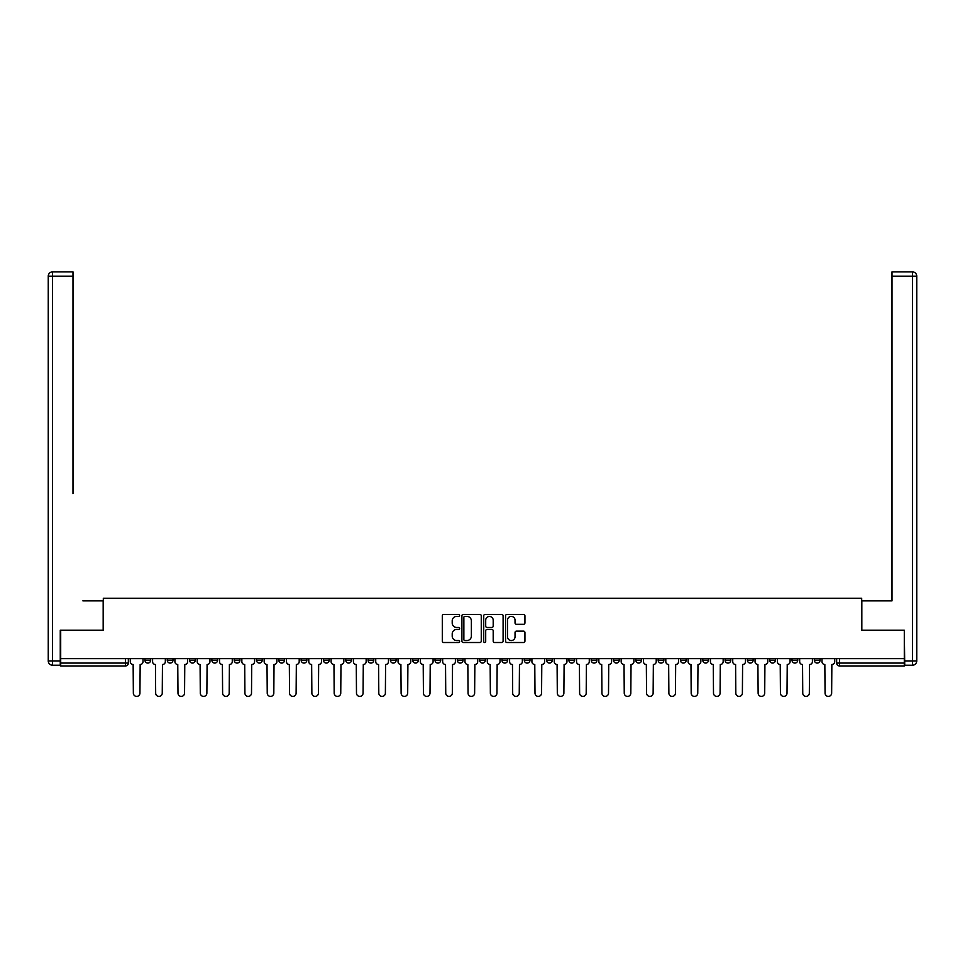 <?xml version="1.0" encoding="UTF-8"?>
<svg xmlns="http://www.w3.org/2000/svg" width="965" height="965" viewBox="0 0 965 965"><rect width="100%" height="100%" fill="white"/><g stroke="black" fill="none" stroke-linecap="round" stroke-linejoin="round"><path stroke-width="1.45" d="M459.617 615.405A0.977 0.977 0 0 0 458.628 614.428L443.719 614.428A1.399 1.399 0 0 0 442.308 615.827L442.308 641.098A1.399 1.399 0 0 0 443.719 642.509L458.628 642.509A0.977 0.977 0 0 0 459.617 641.52A0.977 0.977 0 0 0 458.628 640.543L456.698 640.543A4.487 4.487 0 0 1 452.211 636.044L452.211 633.945A4.487 4.487 0 0 1 456.698 629.445L458.628 629.445A0.977 0.977 0 0 0 459.617 628.468A0.977 0.977 0 0 0 458.628 627.479L456.698 627.479A4.487 4.487 0 0 1 452.211 622.992L452.211 620.881A4.487 4.487 0 0 1 456.698 616.394L458.628 616.394A0.977 0.977 0 0 0 459.617 615.405M747.393 658.649L747.393 660.217L753.122 660.217A2.859 2.859 0 0 1 750.263 663.076A2.859 2.859 0 0 1 747.393 660.217L747.393 658.649M725.089 658.649L725.089 660.217L730.807 660.217A2.859 2.859 0 0 1 727.948 663.076A2.859 2.859 0 0 1 725.089 660.217L725.089 658.649M591.207 658.649L591.207 660.217L596.925 660.217A2.859 2.859 0 0 1 594.066 663.076A2.859 2.859 0 0 1 591.207 660.217L591.207 658.649M568.892 658.649L568.892 660.217L574.609 660.217A2.859 2.859 0 0 1 571.75 663.076A2.859 2.859 0 0 1 568.892 660.217L568.892 658.649M546.576 658.649L546.576 660.217L552.306 660.217A2.859 2.859 0 0 1 549.435 663.076A2.859 2.859 0 0 1 546.576 660.217L546.576 658.649M501.957 658.649L501.957 660.217L507.674 660.217A2.859 2.859 0 0 1 504.816 663.076A2.859 2.859 0 0 1 501.957 660.217L501.957 658.649M457.326 660.217L457.326 658.649L457.326 660.217A2.859 2.859 0 0 0 460.184 663.076A2.859 2.859 0 0 1 457.326 660.217L463.043 660.217A2.859 2.859 0 0 1 460.184 663.076A2.859 2.859 0 0 0 463.043 660.217L463.043 658.649L463.043 660.217M435.01 660.217L435.01 658.649L435.01 660.217A2.859 2.859 0 0 0 437.869 663.076A2.859 2.859 0 0 1 435.01 660.217L440.74 660.217A2.859 2.859 0 0 1 437.869 663.076M412.694 660.217L412.694 658.649L412.694 660.217A2.859 2.859 0 0 0 415.565 663.076A2.859 2.859 0 0 1 412.694 660.217L418.424 660.217A2.859 2.859 0 0 1 415.565 663.076A2.859 2.859 0 0 0 418.424 660.217L418.424 658.649L418.424 660.217M390.391 658.649L390.391 660.217L396.108 660.217A2.859 2.859 0 0 1 393.25 663.076A2.859 2.859 0 0 1 390.391 660.217L390.391 658.649M368.075 658.649L368.075 660.217L373.793 660.217A2.859 2.859 0 0 1 370.934 663.076A2.859 2.859 0 0 1 368.075 660.217L368.075 658.649M345.76 658.649L345.76 660.217L351.477 660.217A2.859 2.859 0 0 1 348.618 663.076A2.859 2.859 0 0 1 345.76 660.217L345.76 658.649M323.444 660.217L323.444 658.649L323.444 660.217A2.859 2.859 0 0 0 326.303 663.076A2.859 2.859 0 0 1 323.444 660.217L329.174 660.217A2.859 2.859 0 0 1 326.303 663.076M278.825 660.217L278.825 658.649L278.825 660.217A2.859 2.859 0 0 0 281.684 663.076A2.859 2.859 0 0 1 278.825 660.217L284.542 660.217A2.859 2.859 0 0 1 281.684 663.076A2.859 2.859 0 0 0 284.542 660.217L284.542 658.649L284.542 660.217M256.509 660.217L256.509 658.649L256.509 660.217A2.859 2.859 0 0 0 259.368 663.076A2.859 2.859 0 0 1 256.509 660.217L262.227 660.217A2.859 2.859 0 0 1 259.368 663.076A2.859 2.859 0 0 0 262.227 660.217L262.227 658.649L262.227 660.217M234.193 660.217L234.193 658.649L234.193 660.217A2.859 2.859 0 0 0 237.052 663.076A2.859 2.859 0 0 1 234.193 660.217L239.911 660.217A2.859 2.859 0 0 1 237.052 663.076A2.859 2.859 0 0 0 239.911 660.217L239.911 658.649L239.911 660.217M211.878 660.217L211.878 658.649L211.878 660.217A2.859 2.859 0 0 0 214.737 663.076A2.859 2.859 0 0 1 211.878 660.217L217.608 660.217A2.859 2.859 0 0 1 214.737 663.076M189.562 660.217L189.562 658.649L189.562 660.217A2.859 2.859 0 0 0 192.433 663.076A2.859 2.859 0 0 1 189.562 660.217L195.292 660.217A2.859 2.859 0 0 1 192.433 663.076A2.859 2.859 0 0 0 195.292 660.217L195.292 658.649L195.292 660.217M167.259 660.217L167.259 658.649L167.259 660.217A2.859 2.859 0 0 0 170.117 663.076A2.859 2.859 0 0 1 167.259 660.217L172.976 660.217A2.859 2.859 0 0 1 170.117 663.076A2.859 2.859 0 0 0 172.976 660.217L172.976 658.649L172.976 660.217M523.537 624.319A1.399 1.399 0 0 0 524.936 622.92L524.936 615.827A1.399 1.399 0 0 0 523.537 614.428L506.963 614.428A1.399 1.399 0 0 0 505.564 615.827L505.564 641.098A1.399 1.399 0 0 0 506.963 642.509L523.537 642.509A1.399 1.399 0 0 0 524.936 641.098L524.936 632.533A1.399 1.399 0 0 0 523.537 631.134L516.444 631.134A1.399 1.399 0 0 0 515.033 632.533L515.033 636.779A3.751 3.751 0 0 1 511.281 640.543A3.751 3.751 0 0 1 507.53 636.779L507.53 620.145A3.751 3.751 0 0 1 511.281 616.394A3.751 3.751 0 0 1 515.033 620.145L515.033 622.92A1.399 1.399 0 0 0 516.444 624.319L523.537 624.319M63.835 271.889L52.544 271.889L72.99 271.889L63.835 271.889L72.99 271.889L72.99 276.171L52.544 276.171L52.544 660.928L60.264 660.928L60.264 630.181L103.315 630.181L103.315 598.288L861.685 598.288L861.685 630.181L904.301 630.181L904.301 658.649L60.699 658.649L60.699 663.076L128.345 663.076L128.345 658.649M60.699 630.181L60.699 658.649M481.27 615.827A1.399 1.399 0 0 0 479.87 614.428L463.296 614.428A1.399 1.399 0 0 0 461.897 615.827L461.897 641.098A1.399 1.399 0 0 0 463.296 642.509L479.87 642.509A1.399 1.399 0 0 0 481.27 641.098L481.27 615.827M485.13 614.428L501.704 614.428A1.399 1.399 0 0 1 503.103 615.827L503.103 641.098A1.399 1.399 0 0 1 501.704 642.509L494.611 642.509A1.399 1.399 0 0 1 493.199 641.098L493.199 630.857A1.399 1.399 0 0 0 491.8 629.445L487.096 629.445A1.399 1.399 0 0 0 485.697 630.857L485.697 641.52A0.977 0.977 0 0 1 484.707 642.509A0.977 0.977 0 0 1 483.73 641.52L483.73 615.827A1.399 1.399 0 0 1 485.13 614.428M836.655 658.649L836.655 663.076L904.301 663.076L904.301 665.947L839.514 665.947A2.859 2.859 0 0 1 836.655 663.076A2.859 2.859 0 0 0 839.514 665.947L839.514 658.649M904.301 658.649L904.301 663.076M128.345 663.076A2.859 2.859 0 0 1 125.486 665.947L60.699 665.947L60.699 663.076M820.057 658.649L820.057 660.217A2.859 2.859 0 0 1 817.198 663.076A2.859 2.859 0 0 1 814.339 660.217A2.859 2.859 0 0 0 817.198 663.076M814.339 658.649L814.339 660.217L820.057 660.217M797.741 658.649L797.741 660.217A2.859 2.859 0 0 1 794.883 663.076A2.859 2.859 0 0 1 792.024 660.217L797.741 660.217M792.024 658.649L792.024 660.217M775.438 658.649L775.438 660.217A2.859 2.859 0 0 1 772.567 663.076A2.859 2.859 0 0 1 769.708 660.217L775.438 660.217M769.708 658.649L769.708 660.217M753.122 658.649L753.122 660.217M730.807 658.649L730.807 660.217L730.807 658.649M708.491 658.649L708.491 660.217A2.859 2.859 0 0 1 705.632 663.076A2.859 2.859 0 0 1 702.773 660.217L708.491 660.217M702.773 658.649L702.773 660.217M686.175 658.649L686.175 660.217A2.859 2.859 0 0 1 683.317 663.076A2.859 2.859 0 0 1 680.458 660.217L686.175 660.217M680.458 658.649L680.458 660.217M663.872 658.649L663.872 660.217A2.859 2.859 0 0 1 661.001 663.076A2.859 2.859 0 0 1 658.142 660.217L663.872 660.217M658.142 658.649L658.142 660.217M641.556 658.649L641.556 660.217A2.859 2.859 0 0 1 638.697 663.076A2.859 2.859 0 0 1 635.826 660.217L641.556 660.217M635.826 658.649L635.826 660.217M619.24 658.649L619.24 660.217A2.859 2.859 0 0 1 616.382 663.076A2.859 2.859 0 0 1 613.523 660.217L619.24 660.217M613.523 658.649L613.523 660.217M596.925 658.649L596.925 660.217A2.859 2.859 0 0 1 594.066 663.076M574.609 658.649L574.609 660.217M552.306 660.217L552.306 658.649L552.306 660.217A2.859 2.859 0 0 1 549.435 663.076M529.99 658.649L529.99 660.217A2.859 2.859 0 0 1 527.131 663.076A2.859 2.859 0 0 1 524.26 660.217A2.859 2.859 0 0 0 527.131 663.076A2.859 2.859 0 0 0 529.99 660.217L524.26 660.217L524.26 658.649M507.674 660.217L507.674 658.649L507.674 660.217A2.859 2.859 0 0 1 504.816 663.076M485.359 658.649L485.359 660.217A2.859 2.859 0 0 1 482.5 663.076A2.859 2.859 0 0 1 479.641 660.217A2.859 2.859 0 0 0 482.5 663.076M479.641 658.649L479.641 660.217L485.359 660.217M440.74 658.649L440.74 660.217L440.74 658.649M396.108 660.217L396.108 658.649L396.108 660.217A2.859 2.859 0 0 1 393.25 663.076M373.793 660.217L373.793 658.649L373.793 660.217A2.859 2.859 0 0 1 370.934 663.076M351.477 660.217L351.477 658.649L351.477 660.217A2.859 2.859 0 0 1 348.618 663.076M329.174 658.649L329.174 660.217L329.174 658.649M306.858 660.217L306.858 658.649L306.858 660.217A2.859 2.859 0 0 1 303.999 663.076A2.859 2.859 0 0 1 301.128 660.217L306.858 660.217A2.859 2.859 0 0 1 303.999 663.076M301.128 658.649L301.128 660.217M217.608 658.649L217.608 660.217L217.608 658.649M150.661 658.649L150.661 660.217A2.859 2.859 0 0 1 147.802 663.076A2.859 2.859 0 0 1 144.943 660.217A2.859 2.859 0 0 0 147.802 663.076A2.859 2.859 0 0 0 150.661 660.217L150.661 658.649M144.943 658.649L144.943 660.217L150.661 660.217M464.841 616.394A0.977 0.977 0 0 0 463.863 617.371L463.863 639.554A0.977 0.977 0 0 0 464.841 640.543L466.879 640.543A4.487 4.487 0 0 0 471.378 636.044L471.378 620.881A4.487 4.487 0 0 0 466.879 616.394L464.841 616.394M493.199 620.218A3.751 3.751 0 0 0 489.448 616.466A3.751 3.751 0 0 0 485.697 620.218L485.697 626.08A1.399 1.399 0 0 0 487.096 627.479L491.8 627.479A1.399 1.399 0 0 0 493.199 626.08L493.199 620.218M130.275 661.652L130.275 658.649L130.275 661.652A2.859 2.859 48.4 0 0 133.146 664.511L133.351 693.111A3.293 3.293 48.4 0 0 136.644 696.404A3.293 3.293 48.4 0 0 139.937 693.111L140.154 664.511A2.859 2.859 48.4 0 0 143.013 661.652L143.013 658.649M133.146 664.511L133.351 693.111M139.937 693.111L140.154 664.511M152.591 661.652L152.591 658.649L152.591 661.652A2.859 2.859 48.4 0 0 155.449 664.511L155.667 693.111A3.293 3.293 48.4 0 0 158.96 696.404A3.293 3.293 48.4 0 0 162.253 693.111L162.458 664.511A2.859 2.859 48.4 0 0 165.329 661.652L165.329 658.649M174.906 661.652L174.906 658.649L174.906 661.652A2.859 2.859 48.4 0 0 177.765 664.511L177.982 693.111A3.293 3.293 48.4 0 0 181.275 696.404A3.293 3.293 48.4 0 0 184.556 693.111L184.773 664.511A2.859 2.859 48.4 0 0 187.632 661.652L187.632 658.649M103.171 630.181L103.171 600.857L82.869 600.857M72.99 276.171L72.99 493.585M60.264 660.928L60.264 665.223L52.544 665.223A4.294 4.294 0 0 1 48.25 660.928L48.25 276.171A4.294 4.294 0 0 1 52.544 271.889A4.294 4.294 0 0 0 48.25 276.171A4.294 4.294 0 0 1 52.544 271.889A4.294 4.294 0 0 0 48.25 276.171L52.544 276.171L52.544 271.889M882.131 600.857L892.01 600.857L892.01 271.889L912.456 271.889L892.01 271.889M861.829 630.181L861.829 600.857L892.01 600.857L892.01 493.585M904.736 660.928L912.456 660.928L912.456 276.171L916.75 276.171A4.294 4.294 0 0 0 912.456 271.889A4.294 4.294 0 0 1 916.75 276.171L916.75 660.928A4.294 4.294 0 0 1 912.456 665.223L904.736 665.223L904.301 630.181M912.456 665.223A4.294 4.294 0 0 0 916.75 660.928L912.456 660.928L912.456 665.223M155.449 664.511L155.667 693.111M162.253 693.111L162.458 664.511M177.765 664.511L177.982 693.111M184.556 693.111L184.773 664.511M197.222 661.652L197.222 658.649L197.222 661.652A2.859 2.859 48.4 0 0 200.081 664.511L200.298 693.111A3.293 3.293 48.4 0 0 203.579 696.404A3.293 3.293 48.4 0 0 206.872 693.111L207.089 664.511A2.859 2.859 48.4 0 0 209.948 661.652L209.948 658.649M219.537 661.652L219.537 658.649L219.537 661.652A2.859 2.859 48.4 0 0 222.396 664.511L222.613 693.111A3.293 3.293 48.4 0 0 225.894 696.404A3.293 3.293 48.4 0 0 229.188 693.111L229.405 664.511A2.859 2.859 48.4 0 0 232.263 661.652L232.263 658.649M241.841 661.652L241.841 658.649L241.841 661.652A2.859 2.859 48.4 0 0 244.712 664.511L244.917 693.111A3.293 3.293 48.4 0 0 248.21 696.404A3.293 3.293 48.4 0 0 251.503 693.111L251.72 664.511A2.859 2.859 48.4 0 0 254.579 661.652L254.579 658.649M200.081 664.511L200.298 693.111M206.872 693.111L207.089 664.511M222.396 664.511L222.613 693.111M229.188 693.111L229.405 664.511M244.712 664.511L244.917 693.111M251.503 693.111L251.72 664.511M264.157 661.652L264.157 658.649L264.157 661.652A2.859 2.859 48.4 0 0 267.016 664.511L267.233 693.111A3.293 3.293 48.4 0 0 270.526 696.404A3.293 3.293 48.4 0 0 273.819 693.111L274.024 664.511A2.859 2.859 48.4 0 0 276.895 661.652L276.895 658.649M267.016 664.511L267.233 693.111M273.819 693.111L274.024 664.511M286.472 661.652L286.472 658.649L286.472 661.652A2.859 2.859 48.4 0 0 289.331 664.511L289.548 693.111A3.293 3.293 48.4 0 0 292.841 696.404A3.293 3.293 48.4 0 0 296.122 693.111L296.339 664.511A2.859 2.859 48.4 0 0 299.198 661.652L299.198 658.649M289.331 664.511L289.548 693.111M296.122 693.111L296.339 664.511M308.788 661.652L308.788 658.649L308.788 661.652A2.859 2.859 48.4 0 0 311.647 664.511L311.864 693.111A3.293 3.293 48.4 0 0 315.145 696.404A3.293 3.293 48.4 0 0 318.438 693.111L318.655 664.511A2.859 2.859 48.4 0 0 321.514 661.652L321.514 658.649M311.647 664.511L311.864 693.111M318.438 693.111L318.655 664.511M331.104 661.652L331.104 658.649L331.104 661.652A2.859 2.859 48.4 0 0 333.962 664.511L334.18 693.111A3.293 3.293 48.4 0 0 337.461 696.404A3.293 3.293 48.4 0 0 340.754 693.111L340.971 664.511A2.859 2.859 48.4 0 0 343.83 661.652L343.83 658.649M333.962 664.511L334.18 693.111M340.754 693.111L340.971 664.511M353.407 661.652L353.407 658.649L353.407 661.652A2.859 2.859 48.4 0 0 356.278 664.511L356.483 693.111A3.293 3.293 48.4 0 0 359.776 696.404A3.293 3.293 48.4 0 0 363.069 693.111L363.286 664.511A2.859 2.859 48.4 0 0 366.145 661.652L366.145 658.649M356.278 664.511L356.483 693.111M363.069 693.111L363.286 664.511M375.723 661.652L375.723 658.649L375.723 661.652A2.859 2.859 48.4 0 0 378.582 664.511L378.799 693.111A3.293 3.293 48.4 0 0 382.092 696.404A3.293 3.293 48.4 0 0 385.385 693.111L385.59 664.511A2.859 2.859 48.4 0 0 388.461 661.652L388.461 658.649M378.582 664.511L378.799 693.111M385.385 693.111L385.59 664.511M398.038 661.652L398.038 658.649L398.038 661.652A2.859 2.859 48.4 0 0 400.897 664.511L401.114 693.111A3.293 3.293 48.4 0 0 404.407 696.404A3.293 3.293 48.4 0 0 407.688 693.111L407.906 664.511A2.859 2.859 48.4 0 0 410.764 661.652L410.764 658.649M400.897 664.511L401.114 693.111M407.688 693.111L407.906 664.511M420.354 661.652L420.354 658.649L420.354 661.652A2.859 2.859 48.4 0 0 423.213 664.511L423.43 693.111A3.293 3.293 48.4 0 0 426.711 696.404A3.293 3.293 48.4 0 0 430.004 693.111L430.221 664.511A2.859 2.859 48.4 0 0 433.08 661.652L433.08 658.649M423.213 664.511L423.43 693.111M430.004 693.111L430.221 664.511M442.67 661.652L442.67 658.649L442.67 661.652A2.859 2.859 48.4 0 0 445.528 664.511L445.746 693.111A3.293 3.293 48.4 0 0 449.027 696.404A3.293 3.293 48.4 0 0 452.32 693.111L452.537 664.511A2.859 2.859 48.4 0 0 455.396 661.652L455.396 658.649M445.528 664.511L445.746 693.111M452.32 693.111L452.537 664.511M464.973 661.652L464.973 658.649L464.973 661.652A2.859 2.859 48.4 0 0 467.844 664.511L468.049 693.111A3.293 3.293 48.4 0 0 471.342 696.404A3.293 3.293 48.4 0 0 474.635 693.111L474.852 664.511A2.859 2.859 48.4 0 0 477.711 661.652L477.711 658.649M467.844 664.511L468.049 693.111M474.635 693.111L474.852 664.511M487.289 661.652L487.289 658.649L487.289 661.652A2.859 2.859 48.4 0 0 490.148 664.511L490.365 693.111A3.293 3.293 48.4 0 0 493.658 696.404A3.293 3.293 48.4 0 0 496.951 693.111L497.156 664.511A2.859 2.859 48.4 0 0 500.027 661.652L500.027 658.649M490.148 664.511L490.365 693.111M496.951 693.111L497.156 664.511M509.604 661.652L509.604 658.649L509.604 661.652A2.859 2.859 48.4 0 0 512.463 664.511L512.68 693.111A3.293 3.293 48.4 0 0 515.973 696.404A3.293 3.293 48.4 0 0 519.254 693.111L519.472 664.511A2.859 2.859 48.4 0 0 522.33 661.652L522.33 658.649M512.463 664.511L512.68 693.111M519.254 693.111L519.472 664.511M531.92 661.652L531.92 658.649L531.92 661.652A2.859 2.859 48.4 0 0 534.779 664.511L534.996 693.111A3.293 3.293 48.4 0 0 538.289 696.404A3.293 3.293 48.4 0 0 541.57 693.111L541.787 664.511A2.859 2.859 48.4 0 0 544.646 661.652L544.646 658.649M534.779 664.511L534.996 693.111M541.57 693.111L541.787 664.511M554.236 661.652L554.236 658.649L554.236 661.652A2.859 2.859 48.4 0 0 557.095 664.511L557.312 693.111A3.293 3.293 48.4 0 0 560.593 696.404A3.293 3.293 48.4 0 0 563.886 693.111L564.103 664.511A2.859 2.859 48.4 0 0 566.962 661.652L566.962 658.649M557.095 664.511L557.312 693.111M563.886 693.111L564.103 664.511M576.539 661.652L576.539 658.649L576.539 661.652A2.859 2.859 48.4 0 0 579.41 664.511L579.615 693.111A3.293 3.293 48.4 0 0 582.908 696.404A3.293 3.293 48.4 0 0 586.201 693.111L586.418 664.511A2.859 2.859 48.4 0 0 589.277 661.652L589.277 658.649M579.41 664.511L579.615 693.111M586.201 693.111L586.418 664.511M598.855 661.652L598.855 658.649L598.855 661.652A2.859 2.859 48.4 0 0 601.714 664.511L601.931 693.111A3.293 3.293 48.4 0 0 605.224 696.404A3.293 3.293 48.4 0 0 608.517 693.111L608.722 664.511A2.859 2.859 48.4 0 0 611.593 661.652L611.593 658.649M601.714 664.511L601.931 693.111M608.517 693.111L608.722 664.511M621.171 661.652L621.171 658.649L621.171 661.652A2.859 2.859 48.4 0 0 624.029 664.511L624.246 693.111A3.293 3.293 48.4 0 0 627.54 696.404A3.293 3.293 48.4 0 0 630.821 693.111L631.038 664.511A2.859 2.859 48.4 0 0 633.896 661.652L633.896 658.649M624.029 664.511L624.246 693.111M630.821 693.111L631.038 664.511M643.486 661.652L643.486 658.649L643.486 661.652A2.859 2.859 48.4 0 0 646.345 664.511L646.562 693.111A3.293 3.293 48.4 0 0 649.855 696.404A3.293 3.293 48.4 0 0 653.136 693.111L653.353 664.511A2.859 2.859 48.4 0 0 656.212 661.652L656.212 658.649M646.345 664.511L646.562 693.111M653.136 693.111L653.353 664.511M665.802 661.652L665.802 658.649L665.802 661.652A2.859 2.859 48.4 0 0 668.661 664.511L668.878 693.111A3.293 3.293 48.4 0 0 672.159 696.404A3.293 3.293 48.4 0 0 675.452 693.111L675.669 664.511A2.859 2.859 48.4 0 0 678.528 661.652L678.528 658.649M668.661 664.511L668.878 693.111M675.452 693.111L675.669 664.511M688.105 661.652L688.105 658.649L688.105 661.652A2.859 2.859 48.4 0 0 690.976 664.511L691.181 693.111A3.293 3.293 48.4 0 0 694.474 696.404A3.293 3.293 48.4 0 0 697.767 693.111L697.985 664.511A2.859 2.859 48.4 0 0 700.843 661.652L700.843 658.649M690.976 664.511L691.181 693.111M697.767 693.111L697.985 664.511M710.421 661.652L710.421 658.649L710.421 661.652A2.859 2.859 48.4 0 0 713.28 664.511L713.497 693.111A3.293 3.293 48.4 0 0 716.79 696.404A3.293 3.293 48.4 0 0 720.083 693.111L720.288 664.511A2.859 2.859 48.4 0 0 723.159 661.652L723.159 658.649M713.28 664.511L713.497 693.111M720.083 693.111L720.288 664.511M732.737 661.652L732.737 658.649L732.737 661.652A2.859 2.859 48.4 0 0 735.595 664.511L735.812 693.111A3.293 3.293 48.4 0 0 739.106 696.404A3.293 3.293 48.4 0 0 742.387 693.111L742.604 664.511A2.859 2.859 48.4 0 0 745.462 661.652L745.462 658.649M735.595 664.511L735.812 693.111M742.387 693.111L742.604 664.511M755.052 661.652L755.052 658.649L755.052 661.652A2.859 2.859 48.4 0 0 757.911 664.511L758.128 693.111A3.293 3.293 48.4 0 0 761.421 696.404A3.293 3.293 48.4 0 0 764.702 693.111L764.919 664.511A2.859 2.859 48.4 0 0 767.778 661.652L767.778 658.649M757.911 664.511L758.128 693.111M764.702 693.111L764.919 664.511M777.368 661.652L777.368 658.649L777.368 661.652A2.859 2.859 48.4 0 0 780.227 664.511L780.444 693.111A3.293 3.293 48.4 0 0 783.725 696.404A3.293 3.293 48.4 0 0 787.018 693.111L787.235 664.511A2.859 2.859 48.4 0 0 790.094 661.652L790.094 658.649M780.227 664.511L780.444 693.111M787.018 693.111L787.235 664.511M799.671 661.652L799.671 658.649L799.671 661.652A2.859 2.859 48.4 0 0 802.542 664.511L802.747 693.111A3.293 3.293 48.4 0 0 806.04 696.404A3.293 3.293 48.4 0 0 809.333 693.111L809.551 664.511A2.859 2.859 48.4 0 0 812.409 661.652L812.409 658.649M802.542 664.511L802.747 693.111M809.333 693.111L809.551 664.511M821.987 661.652L821.987 658.649L821.987 661.652A2.859 2.859 48.4 0 0 824.846 664.511L825.063 693.111A3.293 3.293 48.4 0 0 828.356 696.404A3.293 3.293 48.4 0 0 831.649 693.111L831.854 664.511A2.859 2.859 48.4 0 0 834.725 661.652L834.725 658.649M824.846 664.511L825.063 693.111M831.649 693.111L831.854 664.511M125.486 658.649L125.486 665.947M52.544 665.223L52.544 660.928L48.25 660.928M912.456 271.889L912.456 276.171L892.01 276.171"/></g></svg>
